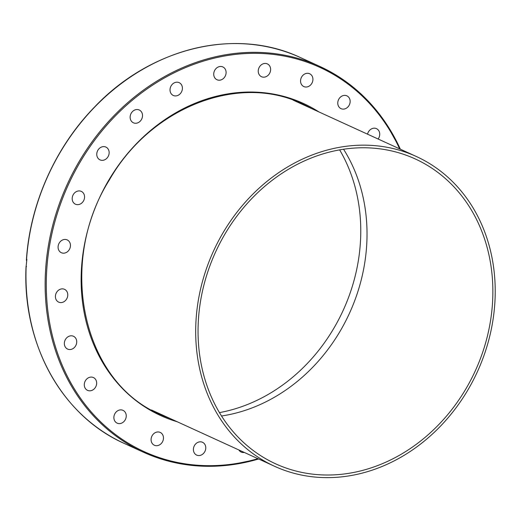 <?xml version="1.0" encoding="UTF-8"?>
<svg xmlns="http://www.w3.org/2000/svg" width="521" height="521" viewBox="0 0 521 521"><rect width="100%" height="100%" fill="white"/><g stroke="black" fill="none" stroke-linecap="round" stroke-linejoin="round"><path stroke-width="0.78" d="M299.751 103.165A170.764 145.444 114.6 0 0 296.586 101.445M154.659 411.707A170.764 145.444 114.6 0 0 158.026 412.977M270.614 69.886A7.04 5.998 -65.4 0 1 261.503 76.711A7.04 5.998 -65.4 0 1 258.976 67.815A7.04 5.998 -65.4 0 1 267.364 63.901A7.04 5.998 -65.4 0 1 270.614 69.886M225.977 71.156A7.04 5.998 -65.4 0 1 223.613 78.319A7.04 5.998 -65.4 0 1 216.983 79.746A7.04 5.998 -65.4 0 1 214.463 70.843A7.04 5.998 -65.4 0 1 222.845 66.935A7.04 5.998 -65.4 0 1 225.977 71.156M312.613 81.537A7.04 5.998 -65.4 0 1 303.815 86.571A7.04 5.998 -65.4 0 1 301.288 77.675A7.04 5.998 -65.4 0 1 309.669 73.761A7.04 5.998 -65.4 0 1 312.613 81.537M349.122 105.314A7.04 5.998 -65.4 0 1 341.034 108.655A7.04 5.998 -65.4 0 1 338.507 99.758A7.04 5.998 -65.4 0 1 346.888 95.844A7.04 5.998 -65.4 0 1 349.122 105.314M367.546 134.177A7.04 5.998 -65.4 0 1 376.475 128.641A7.04 5.998 -65.4 0 1 378.129 139.016M244.303 452.449A7.04 5.998 -65.4 0 1 241.177 452.059A7.04 5.998 -65.4 0 1 238.839 449.949M193.408 449.109A7.04 5.998 -65.4 0 1 202.513 442.283A7.04 5.998 -65.4 0 1 205.04 451.186A7.04 5.998 -65.4 0 1 196.658 455.093A7.04 5.998 -65.4 0 1 193.408 449.109M151.403 437.458A7.04 5.998 -65.4 0 1 160.208 432.423A7.04 5.998 -65.4 0 1 162.734 441.326A7.04 5.998 -65.4 0 1 154.346 445.234A7.04 5.998 -65.4 0 1 151.403 437.458M114.894 413.681A7.04 5.998 -65.4 0 1 122.989 410.346A7.04 5.998 -65.4 0 1 125.515 419.242A7.04 5.998 -65.4 0 1 117.134 423.15A7.04 5.998 -65.4 0 1 114.894 413.681M86.369 379.399A7.04 5.998 -65.4 0 1 93.402 377.549A7.04 5.998 -65.4 0 1 95.929 386.445A7.04 5.998 -65.4 0 1 87.541 390.353A7.04 5.998 -65.4 0 1 86.369 379.399M67.763 336.944A7.04 5.998 -65.4 0 1 73.461 336.266A7.04 5.998 -65.4 0 1 75.988 345.169A7.04 5.998 -65.4 0 1 67.6 349.077A7.04 5.998 -65.4 0 1 64.343 343.404A7.04 5.998 -65.4 0 1 67.763 336.944M60.351 289.207A7.04 5.998 -65.4 0 1 64.526 289.324A7.04 5.998 -65.4 0 1 67.046 298.22A7.04 5.998 -65.4 0 1 58.665 302.128A7.04 5.998 -65.4 0 1 55.467 295.557A7.04 5.998 -65.4 0 1 60.351 289.207M64.643 239.452A7.04 5.998 -65.4 0 1 67.202 239.907A7.04 5.998 -65.4 0 1 69.723 248.804A7.04 5.998 -65.4 0 1 61.341 252.718A7.04 5.998 -65.4 0 1 58.313 245.248A7.04 5.998 -65.4 0 1 64.643 239.452M80.338 191.057A7.04 5.998 -65.4 0 1 81.309 191.389A7.04 5.998 -65.4 0 1 83.829 200.292A7.04 5.998 -65.4 0 1 75.441 204.193A7.04 5.998 -65.4 0 1 72.693 195.85A7.04 5.998 -65.4 0 1 80.338 191.057M106.369 147.332A7.04 5.998 -65.4 0 1 108.277 156.261A7.04 5.998 -65.4 0 1 100.032 159.888A7.04 5.998 -65.4 0 1 97.499 150.992A7.04 5.998 -65.4 0 1 105.887 147.078A7.04 5.998 -65.4 0 1 106.369 147.332M140.963 111.247A7.04 5.998 -65.4 0 1 141.184 119.973A7.04 5.998 -65.4 0 1 133.396 122.8A7.04 5.998 -65.4 0 1 130.875 113.897A7.04 5.998 -65.4 0 1 139.257 109.99A7.04 5.998 -65.4 0 1 140.963 111.247M181.757 85.268A7.04 5.998 -65.4 0 1 180.533 93.376A7.04 5.998 -65.4 0 1 173.291 95.467A7.04 5.998 -65.4 0 1 170.764 86.564A7.04 5.998 -65.4 0 1 179.152 82.657A7.04 5.998 -65.4 0 1 181.757 85.268M219.445 412.612A168.081 143.158 114.6 0 0 360.506 240.748A168.081 143.158 114.6 0 0 339.64 149.872M26.864 259.341L26.174 265.931L26.473 266.641L26.174 265.931A212.093 180.644 -65.4 0 0 124.206 443.417L143.379 452.189A212.093 180.644 114.6 0 0 258.611 458.994M26.402 259.894L26.467 260.52A212.093 180.644 -65.4 0 1 300.669 57.675C235.967 26.916 150.536 47.58 94.06 107.534C55.031 147.736 29.984 204.134 26.402 259.894M494.95 301.21A170.347 145.092 -65.4 0 1 274.593 466.302A170.347 145.092 -65.4 0 1 213.519 251.037A170.347 145.092 -65.4 0 1 416.318 156.489A170.347 145.092 -65.4 0 1 494.95 301.21M198.312 321.418A167.664 142.806 114.6 0 0 275.707 463.859A167.664 142.806 114.6 0 0 475.315 370.802A167.664 142.806 114.6 0 0 415.204 158.925A167.664 142.806 114.6 0 0 198.312 321.418M221.523 415.992A167.664 142.806 114.6 0 0 366.764 243.808A167.664 142.806 114.6 0 0 343.554 149.234M170.009 418.461A170.764 145.444 -65.4 0 1 160.572 414.605C82.663 382.329 56.652 263.828 109.286 180.077C150.562 107.476 238.761 72.842 302.649 104.024A170.764 145.444 -65.4 0 1 311.734 108.648M299.321 102.565A170.764 145.444 -65.4 0 1 302.649 104.024M318.937 111.937A171.604 146.16 114.6 0 0 99.094 198.696A171.604 146.16 114.6 0 0 177.205 421.75M257.921 458.675A211.259 179.934 -65.4 0 1 46.61 272.131A211.259 179.934 -65.4 0 1 196.476 63.393A211.259 179.934 -65.4 0 1 399.646 148.863M400.343 149.182A212.093 180.644 114.6 0 0 319.842 66.441A212.093 180.644 114.6 0 0 45.477 271.995A212.093 180.644 114.6 0 0 143.379 452.189L170.621 461.684L199.413 466.041L229.019 465.149L258.683 459.027M400.415 149.214L385.644 122.761L366.966 99.778L344.843 80.846L319.842 66.441L300.669 57.675M26.05 266.355C22.162 344.055 61.947 415.895 124.206 443.417M151.494 409.988L274.593 466.302M293.219 100.175L416.318 156.489"/></g></svg>

